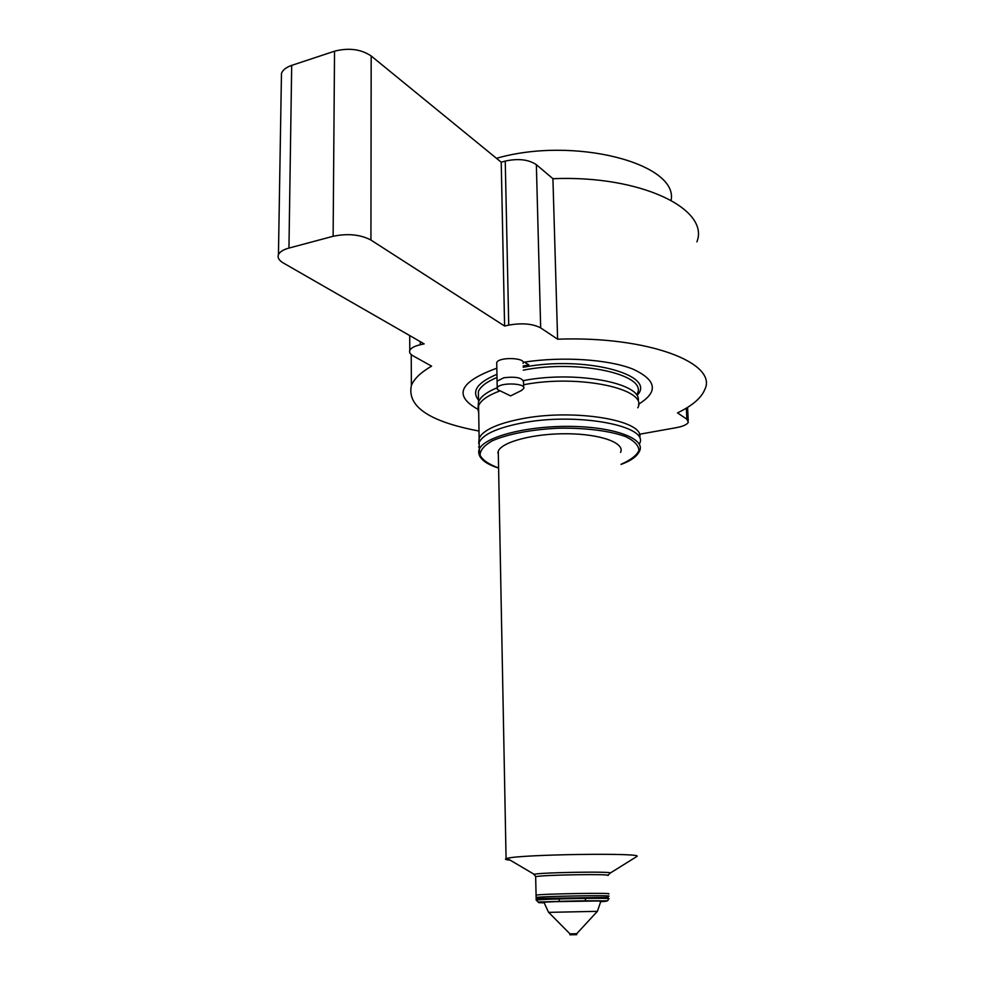 <?xml version="1.0" encoding="UTF-8"?>
<svg xmlns="http://www.w3.org/2000/svg" width="984" height="984" viewBox="0 0 984 984"><rect width="100%" height="100%" fill="white"/><g stroke="black" fill="none" stroke-linecap="round" stroke-linejoin="round"><path stroke-width="1.48" d="M523.156 365.999L528.765 364.843L524.374 362.124C562.479 356.282 608.346 359.332 632.724 369.025C656.783 380.132 658.702 391.866 638.481 404.239M523.66 387.302L523.5 380.587C574.779 370.513 641.162 382.825 638.309 400.463M478.101 407.204L478.531 401.656L480.586 398.311C483.734 394.498 489.269 390.992 497.203 387.77M523.599 384.744C579.047 373.883 648.837 389.074 637.804 407.794M478.704 412.677L477.892 408.95L478.593 405.691C480.905 400.303 487.904 395.42 499.577 391.017M478.728 443.526L479.122 438.163L480.905 435.358C486.871 428.557 500.106 423.12 520.585 419.024C572.577 408.323 643.831 419.971 639.834 437.167M479.282 448.802L479.183 442.247C483.206 434.35 497.043 428.015 520.684 423.243C576.403 411.816 650.965 425.924 639.329 444.005M608.272 893.964C616.968 892.562 540.548 893.804 536.083 895.157L536.083 895.428M497.104 382.456L497.08 381.165L503.82 377.758C515.887 376.368 522.455 377.745 523.537 381.878M496.748 363.957L496.723 362.629C498.421 356.725 526.145 357.524 523.094 363.379M502.332 391.903L497.486 389.566L497.215 387.893C498.913 382.21 526.76 382.961 523.685 388.594L520.794 390.832M478.507 400.131C471.336 391.091 477.486 382.481 496.945 374.326M523.193 367.266C584.312 355.249 657.386 374.695 637.275 395.15M498.371 456.059L498.273 451.127C502.123 441.681 534.509 433.304 567.756 433.759C601.064 434.092 625.197 443.046 620.596 452.406M510.253 860.201C505.948 859.77 504.558 859.253 506.071 858.651L507.104 858.356C520.302 854.333 645.553 852.599 636.82 856.51L636.525 856.695M534.423 875.022L534.091 874.259C542.565 872.353 614.262 871.27 610.166 873.103L636.82 856.51M535.653 877.101L536.022 876.633C542.627 874.837 613.622 873.767 607.878 875.526M543.931 902.476L543.931 902.291C547.498 901.393 607.62 900.385 600.83 901.332L597.411 911.295M569.908 934.8L569.884 933.853L576.722 933.718L576.722 934.665L569.908 934.8L576.722 934.665M281.412 77.564L281.473 73.406C282.728 69.987 286.123 67.306 291.695 65.387L334.535 51.193C348.742 47.564 360.956 49.151 371.177 55.965L501.225 162.2L505.247 161.093C518.199 158.276 528.568 159.47 536.354 164.672L552.922 178.694L557.608 339.197L540.671 327.893C532.701 323.711 522.049 322.777 508.728 325.114L504.595 326.036L370.931 240.047C360.378 234.512 347.77 233.257 333.121 236.283L288.952 248.066C283.22 249.665 279.714 251.855 278.447 254.659C277.353 257.636 278.976 260.416 283.33 262.986L424.178 343.883L420.266 344.757C414.399 346.122 410.906 348.029 409.787 350.439C409.061 352.383 410.156 354.178 413.034 355.827L431.595 366.159C420.832 372.358 414.092 378.803 411.386 385.47C406.859 406.478 429.405 421.669 478.999 431.041M557.608 339.197C648.185 335.839 718.505 363.219 704.716 389.689C701.161 398.163 692.084 405.888 677.496 412.874L686.894 419.221L688.308 422.234C687.127 424.559 683.142 426.367 676.365 427.659L639.379 434.264M552.922 178.694C641.064 175.004 709.968 209.125 696.906 241.867M501.225 162.2L504.595 326.036M496.465 158.313C574.226 135.915 678.579 163.602 671.113 200.281M478.212 409.467C453.058 395.629 459.27 381.878 496.834 368.188M498.322 453.415L497.806 452.677M536.145 897.752L536.132 897.494C540.597 896.215 617.054 894.948 608.346 896.301L608.137 897.359L537.338 898.515L536.132 897.494L536.083 895.157M478.482 398.741L478.372 391.583C480.487 386.466 486.711 381.767 497.006 377.475M523.254 370.168C578.567 359.074 648.21 374.658 637.226 393.821M479.934 456.613L479.294 449.208C484.239 436.871 526.661 425.777 570.462 426.392C614.336 426.847 645.652 438.716 639.612 450.906C637.165 456.342 630.978 460.844 621.052 464.399M621.052 464.288C630.707 460.057 636.66 455.457 638.936 450.475C638.727 445.481 634.336 440.881 625.775 436.662C610.154 430.894 585.578 427.745 558.678 428.2C531.815 429.405 507.559 434.067 492.381 440.758C484.116 445.481 480.032 450.328 480.106 455.309C482.627 460.118 488.79 464.35 498.605 467.978M536.255 900.323L536.194 900.077C540.671 898.859 617.153 897.592 608.444 898.859L607.706 900.803L538.174 901.947L536.194 900.077L535.653 876.719M543.955 902.808C529.109 902.635 545.628 901.565 572.319 901.036C599.022 900.495 615.701 900.901 600.843 901.664M543.931 902.512L543.931 902.328C547.498 901.43 607.62 900.421 600.83 901.369M548.678 912.365L597.374 911.332L576.722 933.718M536.354 164.672L540.671 327.893M686.34 408.139L686.894 419.221M420.254 341.632L420.266 344.757M291.695 65.387L288.952 248.066M334.535 51.193L333.121 236.283M371.177 55.965L370.931 240.047M505.247 161.093L508.728 325.114M478.593 405.691L478.531 401.656M478.667 410.18L477.892 408.95M479.183 442.247L479.122 438.163M479.269 447.548L478.642 446.97M558.973 898.921L559.502 901.356M585.628 898.392L585.271 900.84M497.486 389.566L510.61 395.9L522.037 390.217M497.215 387.893L496.723 362.629M498.605 468.077C473.833 460.352 479.183 449.344 479.294 449.208L478.482 398.852M506.071 858.651L498.273 451.127M534.091 874.259L507.104 858.356M607.989 875.403L610.068 873.165M536.022 876.633L533.734 874.321M569.945 933.853L548.494 912.18L543.931 902.291M687.57 407.388L688.222 420.599M411.226 354.584L411.386 385.47M409.701 335.581L409.787 350.439M281.473 73.406L278.447 254.659"/></g></svg>
